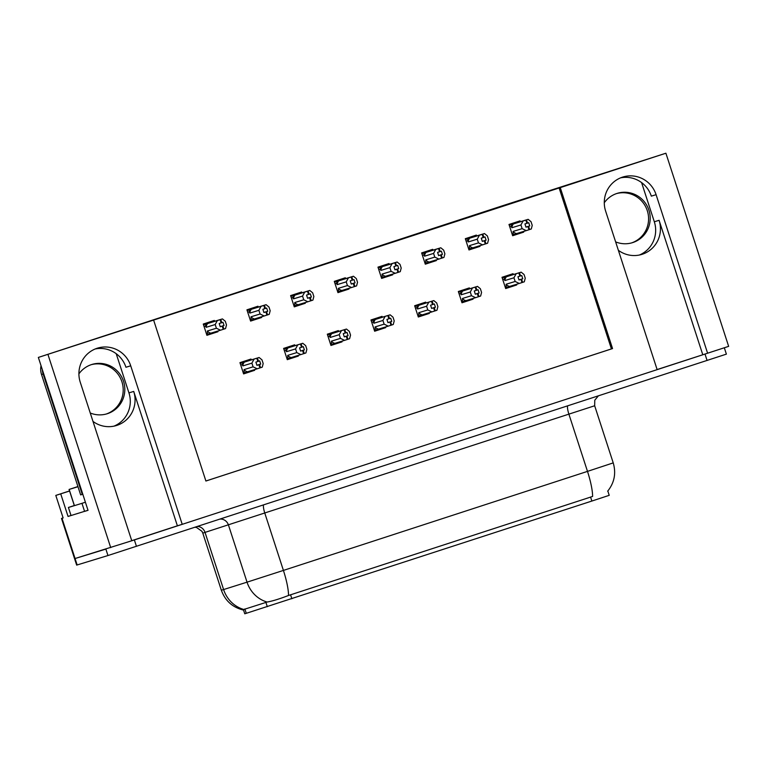<?xml version="1.0" encoding="UTF-8"?>
<svg xmlns="http://www.w3.org/2000/svg" width="767" height="767" viewBox="0 0 767 767"><rect width="100%" height="100%" fill="white"/><g stroke="black" fill="none" stroke-linecap="round" stroke-linejoin="round"><path stroke-width="1.15" d="M131.742 540.677L177.388 525.807L133.717 391.419A27.075 26.529 -107 0 1 116.862 425.388A27.075 26.529 -107 0 1 116.411 425.532A27.075 26.529 -107 0 1 92.989 421.419M618.365 250.301A27.075 26.529 73 0 0 641.787 254.414A27.075 26.529 73 0 0 642.238 254.27A27.075 26.529 73 0 0 659.093 220.302L654.318 221.768A27.075 26.529 -107 0 1 639.371 255.028M665.9 153.218L502.078 205.901L38.35 357.432L153.611 320.079L205.901 481.024L612.545 348.573L560.255 187.627L665.9 153.218L728.65 346.358L707.596 353.213L656.092 194.684A27.075 26.529 73 0 0 622.938 177.004A27.075 26.529 73 0 0 605.633 211.117L657.146 369.646L182.22 524.331L130.716 365.801A27.075 26.529 73 0 0 97.562 348.122A27.075 26.529 73 0 0 80.257 382.234L131.771 540.764L74.572 558.673L105.875 549.095L107.965 555.538L76.662 565.106L61.504 518.434L63.095 517.878M656.092 194.684L651.317 196.141A27.075 26.529 73 0 0 620.589 177.858M657.118 369.56L707.596 353.213M177.388 525.807L182.22 524.331M71.024 515.529L68.407 507.476L71.024 515.529L68.052 516.44L71.005 515.472M38.35 357.432L88.032 510.323L84.811 511.311M69.557 490.938L55.799 495.415L69.586 491.024M60.737 493.91L68.052 516.44M55.799 495.415L63.124 517.946L61.504 518.434M47.966 354.488L110.716 547.619M116.21 353.702L128.942 392.886A27.075 26.529 -107 0 1 113.995 426.145M641.586 182.584L654.318 221.768M205.892 481.005L611.424 348.918L559.124 187.973L153.611 320.079M559.124 187.973L560.255 187.627M607.819 490.995L609.228 495.329L591.856 501.052L246.284 613.312L244.759 613.782L243.494 609.899M611.424 348.918L612.545 348.573M520.314 221.73L520.036 220.867L508.991 224.463L512.653 235.728L523.698 232.133L523.477 231.471M476.633 235.958L476.355 235.095L465.32 238.69L468.982 249.956L480.017 246.36L479.806 245.699M389.281 264.404L389.003 263.551L377.968 267.146L381.63 278.411L392.666 274.816L392.445 274.155M345.61 278.632L345.332 277.769L334.287 281.364L337.95 292.63L348.985 289.034L348.774 288.373M301.93 292.86L301.652 291.997L290.616 295.592L294.279 306.858L305.314 303.262L305.093 302.601M258.258 307.078L257.971 306.225L246.936 309.82L250.598 321.085L261.633 317.49L261.422 316.829M432.962 250.176L432.684 249.323L421.639 252.918L425.302 264.184L436.337 260.588L436.126 259.927M214.578 321.306L214.3 320.453L203.265 324.048L206.917 335.313L217.962 331.718L217.742 331.056M513.324 274.548L513.046 273.694L502.011 277.29L505.674 288.555L516.709 284.96L516.488 284.298M469.653 288.775L469.366 287.913L458.33 291.508L461.993 302.773L473.028 299.178L472.817 298.516M382.292 317.222L382.014 316.368L370.979 319.964L374.641 331.229L385.676 327.634L385.465 326.972M338.621 331.449L338.343 330.596L327.308 334.191L330.96 345.457L342.005 341.861L341.785 341.2M294.94 345.677L294.662 344.814L283.627 348.41L287.289 359.675L298.325 356.08L298.114 355.428M425.973 303.003L425.695 302.14L414.659 305.736L418.312 317.001L429.357 313.406L429.137 312.744M251.269 359.905L250.991 359.042L239.946 362.638L243.609 373.903L254.654 370.308L254.433 369.646M243.561 373.75L246.102 372.925L245.891 372.292M242.708 362.503L242.487 361.813M246.102 372.925L254.654 370.308M418.264 316.848L420.805 316.023L420.594 315.39M417.421 305.602L417.19 304.911M420.805 316.023L429.357 313.406M287.242 359.531L289.773 358.697L289.571 358.064M286.388 348.276L286.168 347.585M289.773 358.697L298.325 356.08M330.913 345.303L333.453 344.479L333.242 343.837M330.059 334.048L329.839 333.357M333.453 344.479L342.005 341.861M374.593 331.076L377.124 330.251L376.923 329.609M373.74 319.829L373.519 319.139M377.124 330.251L385.676 327.634M461.945 302.629L464.476 301.795L464.275 301.163M461.092 291.374L460.871 290.683M464.476 301.795L473.028 299.178M505.616 288.402L508.157 287.577L507.946 286.935M504.772 277.146L504.542 276.456M508.157 287.577L516.709 284.96M206.869 335.16L209.41 334.335L209.199 333.693M206.026 323.904L205.796 323.214M209.41 334.335L217.962 331.718M425.254 264.03L427.794 263.206L427.583 262.563M424.4 252.784L424.18 252.094M427.794 263.206L436.337 260.588M250.55 320.932L253.081 320.107L252.88 319.465M249.697 309.686L249.476 308.996M253.081 320.107L261.633 317.49M294.221 306.704L296.762 305.88L296.551 305.247M293.377 295.458L293.147 294.768M296.762 305.88L305.314 303.262M337.902 292.486L340.443 291.652L340.232 291.019M337.049 281.23L336.828 280.54M340.443 291.652L348.985 289.034M381.582 278.258L384.114 277.433L383.903 276.791M380.729 267.002L380.499 266.312M384.114 277.433L392.666 274.816M468.934 249.802L471.465 248.978L471.264 248.345M468.081 238.556L467.851 237.866M471.465 248.978L480.017 246.36M512.605 235.574L515.146 234.75L514.935 234.117M511.752 224.328L511.531 223.638M515.146 234.75L523.698 232.133M702.764 354.69L659.093 220.302M95.213 348.975A27.075 26.529 -107 0 1 125.941 367.259L130.716 365.801M707.567 353.223L131.771 540.764M243.724 610.129C232.679 607.531 225.22 600.906 221.347 590.235L223.6 589.555A29.616 27.554 -107.5 0 0 243.848 609.468L267.117 602.037C272.208 601.184 279.341 598.998 288.517 595.48L592.594 496.441A29.616 5.906 72 0 0 587.493 471.379L613.226 462.894L594.665 405.762L203.437 532.912L202.785 533.103L201.97 531.32L196.544 527.456L195.067 527.265M724.326 347.767L726.387 354.133L107.965 555.538M256.916 365.265L260.722 364.095L259.677 360.883L255.89 362.11L256.935 365.332L258.891 364.699L259.936 367.92L257.204 368.802L253.091 366.837L251.892 363.136L242.861 365.897L242.084 364.632L243.187 362.494L240.205 363.405M250.301 360.193L259.112 357.499L261.978 359.848L263.186 363.548L262.247 367.163L259.936 367.92M243.35 373.088L257.204 368.802M244.155 372.848L244.069 369.598L253.091 366.837M250.147 360.231L240.157 363.28L250.128 360.231M259.112 357.499L243.187 362.494M244.069 369.598A5.752 5.637 73 0 0 247.559 371.755M251.892 363.136L254.059 359.148M256.801 358.266L257.846 361.487M242.861 365.897A5.752 5.637 -107 0 1 244.414 362.101M257.444 358.055L258.489 361.276M260.579 367.709L259.534 364.488L260.722 364.095M258.891 364.699L259.534 364.488M259.054 364.651L260.099 367.872M260.416 367.767L259.371 364.546M213.437 321.641L203.476 324.69L222.42 318.909L225.297 321.258L226.495 324.949L225.556 328.564L220.512 330.213L216.399 328.238L215.201 324.537L206.17 327.308A5.752 5.637 -107 0 1 207.732 323.501L203.514 324.815M223.724 329.168L222.679 325.956L224.031 325.505L222.986 322.284L221.797 322.677L220.752 319.455L220.11 319.666L221.155 322.888L219.199 323.521L220.244 326.732L222.363 326.052L223.408 329.273M223.897 329.12L222.842 325.898M222.2 326.109L223.245 329.331M220.225 326.665L224.031 325.505M222.42 318.909L220.752 319.455M221.797 322.677L221.155 322.888M206.17 327.308L205.393 326.033L206.496 323.895M215.201 324.537L217.368 320.548L207.732 323.501M220.11 319.666L217.368 320.548M220.512 330.213L210.867 333.156A5.752 5.637 -107 0 1 207.378 330.999L216.399 328.238M210.867 333.156L207.474 334.249L207.378 330.999M207.474 334.249L206.659 334.498M293.982 345.975L302.783 343.28L305.659 345.62L306.858 349.321L305.918 352.935L304.096 353.539L303.051 350.318L300.606 351.065L304.403 349.877L303.349 346.655L299.571 347.882L300.616 351.104L302.562 350.481L303.607 353.692L300.875 354.575L296.771 352.609L295.563 348.908L286.542 351.67L285.765 350.404L286.868 348.266L283.876 349.177M304.096 353.539L303.607 353.692M287.021 358.87L300.875 354.575M287.836 358.62L287.74 355.37L296.771 352.609M293.819 346.003L283.838 349.062L293.799 346.003M302.783 343.28L286.868 348.266M287.74 355.37A5.752 5.637 73 0 0 291.23 357.527M295.563 348.908L297.74 344.92M300.472 344.038L301.517 347.259M286.542 351.67A5.752 5.637 -107 0 1 288.095 347.873M301.124 343.827L302.169 347.048M304.259 353.482L303.214 350.27L304.403 349.877M302.562 350.481L303.78 353.645M300.606 351.075L302.735 350.423M344.268 336.809L348.074 335.649L347.029 332.427L343.242 333.664L344.287 336.876L346.243 336.253L347.288 339.474L344.556 340.356L340.443 338.381L339.244 334.68L330.213 337.451L329.436 336.176L330.539 334.038L327.557 334.958M337.653 331.747L346.463 329.053L349.34 331.402L350.538 335.093L349.599 338.707L347.288 339.474M330.702 344.642L344.556 340.356M331.507 344.393L331.421 341.142L340.443 338.381M337.499 331.775L327.509 334.834L337.48 331.785M346.463 329.053L330.539 334.038M331.421 341.142A5.752 5.637 73 0 0 334.911 343.3M339.244 334.68L341.411 330.692M344.153 329.81L345.198 333.031M330.213 337.451A5.752 5.637 -107 0 1 331.775 333.645M344.795 329.609L345.84 332.82M347.93 339.263L346.885 336.042L348.074 335.649M346.243 336.253L346.885 336.042M346.406 336.195L347.451 339.417M347.767 339.311L346.722 336.099M387.949 322.591L391.755 321.421L390.71 318.2L386.923 319.436L387.968 322.658L389.914 322.025L390.969 325.246L388.227 326.128L384.123 324.153L382.925 320.462L373.893 323.223L373.117 321.958L374.219 319.82L371.228 320.731M381.333 317.519L390.135 314.825L393.011 317.174L394.209 320.874L393.27 324.479L390.969 325.246M374.373 330.414L388.227 326.128M375.188 330.165L375.092 326.924L384.123 324.153M381.17 317.548L371.19 320.606L381.151 317.557M390.135 314.825L374.219 319.82M375.092 326.924A5.752 5.637 73 0 0 378.582 329.081M382.925 320.462L385.092 316.474M387.824 315.592L388.869 318.804M373.893 323.223A5.752 5.637 -107 0 1 375.447 319.417M388.476 315.381L389.521 318.593M391.611 325.035L390.566 321.814L391.755 321.421M389.914 322.025L390.566 321.814M390.087 321.977L391.132 325.189M391.448 325.093L390.403 321.872M257.29 307.375L247.147 310.462L266.091 304.681L268.968 307.03L270.176 310.731L269.236 314.336L264.184 315.985L260.08 314.01L258.882 310.319L249.85 313.08A5.752 5.637 -107 0 1 251.403 309.274L247.185 310.587M267.405 314.949L266.36 311.728L267.712 311.277L266.667 308.056L265.478 308.449L264.433 305.237L263.781 305.448L264.826 308.66L262.88 309.293L263.925 312.514L266.044 311.833L267.089 315.045M267.568 314.892L266.523 311.67M265.881 311.881L266.926 315.103M263.906 312.447L267.712 311.277M266.091 304.681L264.433 305.237M265.478 308.449L264.826 308.66M249.85 313.08L249.074 311.814L250.176 309.676M258.882 310.319L261.048 306.33L251.403 309.274M263.781 305.448L261.048 306.33M264.184 315.985L254.539 318.938A5.752 5.637 -107 0 1 251.049 316.781L260.08 314.01M254.539 318.938L251.145 320.021L251.049 316.781M251.145 320.021L250.33 320.27M300.971 293.147L290.827 296.235L309.772 290.453L312.648 292.802L313.847 296.503L312.907 300.118L307.864 301.757L303.761 299.792L302.553 296.091L293.531 298.852A5.752 5.637 -107 0 1 295.084 295.055L290.866 296.359M311.076 300.722L310.031 297.5L311.383 297.05L310.338 293.838L309.149 294.231L308.104 291.009L307.462 291.22L308.507 294.442L306.551 295.065L307.605 298.286L309.715 297.606L310.76 300.827M307.586 298.248L310.031 297.5M311.249 300.664L310.204 297.443M309.552 297.654L310.597 300.875M309.715 297.606L307.596 298.258M307.577 298.219L311.383 297.05M309.772 290.453L308.104 291.009M309.149 294.231L308.507 294.442M293.531 298.852L292.754 297.586L293.847 295.448M302.553 296.091L304.729 292.102L295.084 295.055M307.462 291.22L304.729 292.102M307.864 301.757L298.219 304.71A5.752 5.637 -107 0 1 294.729 302.553L303.761 299.792M298.219 304.71L294.825 305.793L294.729 302.553M294.825 305.793L294.01 306.043M344.642 278.929L334.498 282.007L353.443 276.235L356.319 278.574L357.527 282.275L356.588 285.89L354.44 286.59M354.757 286.494L353.712 283.272L355.063 282.831L354.018 279.61L352.83 280.003L351.785 276.782L351.133 276.992L352.187 280.214L350.231 280.837L351.276 284.058L353.395 283.378L354.44 286.599L351.535 287.529L347.432 285.564L346.233 281.863L337.202 284.624A5.752 5.637 -107 0 1 338.755 280.827L334.537 282.131M354.92 286.436L353.875 283.224M353.232 283.435L354.277 286.647M351.257 283.991L355.063 282.831M353.443 276.235L351.785 276.782M352.83 280.003L352.187 280.214M337.202 284.624L336.425 283.359L337.528 281.221M346.233 281.863L348.4 277.875L338.755 280.827M351.133 276.992L348.4 277.875M351.535 287.529L341.9 290.482A5.752 5.637 -107 0 1 338.4 288.325L347.432 285.564M341.9 290.482L338.496 291.575L338.4 288.325M338.496 291.575L337.691 291.824M388.14 264.74L378.179 267.788L397.124 262.007L400 264.356L401.199 268.047L400.259 271.662L395.216 273.301L391.112 271.336L389.904 267.635L380.883 270.406A5.752 5.637 -107 0 1 382.436 266.6L378.217 267.913M398.428 272.266L397.383 269.054L398.735 268.603L397.69 265.382L396.51 265.775L395.456 262.554L394.813 262.765L395.858 265.986L393.912 266.619L394.957 269.831L397.066 269.15L398.121 272.371M398.6 272.218L397.555 268.996M396.903 269.207L397.948 272.429M394.928 269.763L398.735 268.603M397.124 262.007L395.456 262.554M396.51 265.775L395.858 265.986M380.883 270.406L380.106 269.131L381.209 266.993M389.904 267.635L392.081 263.647L382.436 266.6M394.813 262.765L392.081 263.647M395.216 273.301L385.571 276.254A5.752 5.637 -107 0 1 382.081 274.097L391.112 271.336M385.571 276.254L382.177 277.347L382.081 274.097M382.177 277.347L381.362 277.596M616.505 193.591A25.81 25.292 -107 0 1 647.434 211.098A25.81 25.292 -107 0 1 631.605 242.918M615.633 241.893A25.81 25.292 73 0 0 632.42 242.679A25.81 25.292 73 0 0 632.842 242.545A25.81 25.292 73 0 0 648.978 210.388A25.81 25.292 73 0 0 617.31 193.332A25.81 25.292 73 0 0 616.889 193.466A25.81 25.292 73 0 0 604.281 202.747M91.129 364.708A25.81 25.292 -107 0 1 122.058 382.215A25.81 25.292 -107 0 1 106.23 414.036M90.257 413.01A25.81 25.292 73 0 0 107.035 413.797A25.81 25.292 73 0 0 107.457 413.662A25.81 25.292 73 0 0 123.602 381.506A25.81 25.292 73 0 0 91.935 364.45A25.81 25.292 73 0 0 91.513 364.584A25.81 25.292 73 0 0 78.905 373.865M82.836 494.341A16.922 16.586 73 0 0 81.197 494.725M41.034 365.706A16.922 16.586 73 0 0 41.523 374.507L80.64 494.897L82.251 494.399A16.922 16.586 -107 0 1 82.798 494.236M42.319 369.656A16.922 16.586 73 0 0 43.144 374.018L82.251 494.399M68.407 507.476L74.294 505.52M71.35 515.434L88.013 510.266M84.581 511.388L81.964 503.334L85.396 502.222M68.742 507.38L81.964 503.334M77.927 486.546L69.068 489.451L77.985 486.719M425.014 303.291L433.815 300.597L436.691 302.946L437.89 306.647L436.95 310.261L435.119 310.865L434.074 307.644L431.629 308.392L435.426 307.193L434.381 303.981L430.594 305.208L431.639 308.43L433.595 307.797L434.64 311.018L431.907 311.901L427.794 309.935L426.596 306.234L417.564 308.996L416.788 307.73L417.89 305.592L414.909 306.503M435.119 310.865L434.64 311.018M418.053 316.186L431.907 311.901M418.868 315.937L418.772 312.696L427.794 309.935M433.815 300.597L417.89 305.592M418.772 312.696A5.752 5.637 73 0 0 422.262 314.853M426.596 306.234L428.763 302.246M431.505 301.364L432.55 304.585M417.564 308.996A5.752 5.637 -107 0 1 419.127 305.199M432.147 301.153L433.192 304.374M435.292 310.808L434.237 307.586L435.426 307.193M433.595 307.797L434.803 310.971M431.629 308.401L433.758 307.749M468.685 289.073L477.486 286.379L480.363 288.718L481.571 292.419L480.631 296.033L478.8 296.637L477.755 293.416L475.31 294.164L479.107 292.975L478.062 289.753L474.274 290.981L475.319 294.202L477.275 293.579L478.32 296.791L475.578 297.673L471.475 295.707L470.276 292.006L461.245 294.768L460.468 293.502L461.571 291.364L458.58 292.275M478.8 296.637L478.32 296.791M461.724 301.968L475.578 297.673M462.539 301.719L462.443 298.468L471.475 295.707M477.486 286.379L461.571 291.364M462.443 298.468A5.752 5.637 73 0 0 465.933 300.626M470.276 292.006L472.443 288.018M475.176 287.136L476.221 290.357M461.245 294.768A5.752 5.637 -107 0 1 462.798 290.971M475.828 286.925L476.873 290.147M478.963 296.58L477.918 293.368L479.107 292.975M477.275 293.579L478.483 296.743M475.31 294.173L477.438 293.521M518.971 279.907L522.778 278.747L521.733 275.526L517.946 276.762L519 279.974L520.946 279.351L521.991 282.572L519.259 283.445L515.156 281.479L513.948 277.779L504.926 280.549L504.149 279.274L505.242 277.136L502.26 278.057M512.366 274.845L521.167 272.151L524.043 274.5L525.242 278.191L524.302 281.805L521.991 282.572M505.405 287.74L519.259 283.445M506.22 287.491L506.124 284.241L515.156 281.479M521.167 272.151L505.242 277.136M506.124 284.241A5.752 5.637 73 0 0 509.614 286.398M513.948 277.779L516.124 273.79M518.856 272.908L519.901 276.13M504.926 280.549A5.752 5.637 -107 0 1 506.479 276.743M519.499 272.697L520.544 275.919M522.643 282.361L521.598 279.14L522.778 278.747M520.946 279.351L521.598 279.14M521.109 279.293L522.154 282.515M522.471 282.409L521.426 279.198M431.994 250.473L421.85 253.561L440.795 247.779L443.671 250.128L444.879 253.819L443.94 257.434L438.887 259.083L434.784 257.108L433.585 253.417L424.554 256.178A5.752 5.637 -107 0 1 426.107 252.372L421.888 253.685M442.108 258.038L441.063 254.826L442.415 254.376L441.37 251.154L440.181 251.547L439.136 248.335L438.494 248.546L439.539 251.758L437.583 252.391L438.628 255.612L440.747 254.922L441.792 258.143M442.271 257.99L441.226 254.769M440.584 254.98L441.629 258.201M438.609 255.545L442.415 254.376M440.795 247.779L439.136 248.335M440.181 251.547L439.539 251.758M424.554 256.178L423.777 254.903L424.88 252.774M433.585 253.417L435.752 249.419L426.107 252.372M438.494 248.546L435.752 249.419M438.887 259.083L429.252 262.036A5.752 5.637 -107 0 1 425.762 259.869L434.784 257.108M429.252 262.036L425.848 263.119L425.762 259.869M425.848 263.119L425.043 263.369M475.674 236.246L465.531 239.333L484.476 233.552L487.352 235.9L488.55 239.601L487.611 243.216L482.568 244.855L478.464 242.89L477.256 239.189L468.234 241.95A5.752 5.637 -107 0 1 469.788 238.154L465.569 239.457M485.789 243.82L484.734 240.598L486.086 240.148L485.041 236.936L483.862 237.329L482.817 234.108L482.165 234.319L483.21 237.54L481.264 238.163L482.309 241.384L484.734 240.598M485.952 243.762L484.907 240.541M484.428 240.704L482.299 241.356L484.428 240.704L485.473 243.916M484.255 240.752L485.3 243.973M482.28 241.317L486.086 240.148M484.476 233.552L482.817 234.108M483.862 237.329L483.21 237.54M468.234 241.95L467.458 240.685L468.56 238.547M477.256 239.189L479.433 235.201L469.788 238.154M482.165 234.319L479.433 235.201M482.568 244.855L472.923 247.808A5.752 5.637 -107 0 1 469.433 245.651L478.464 242.89M472.923 247.808L469.529 248.892L469.433 245.651M469.529 248.892L468.714 249.141M519.173 222.056L509.202 225.105L528.156 219.333L531.023 221.673L532.231 225.373L531.291 228.988L529.144 229.688M529.46 229.592L528.415 226.37L529.767 225.929L528.722 222.708L527.533 223.101L526.488 219.88L525.846 220.091L526.891 223.312L524.935 223.935L525.98 227.157L528.099 226.476L529.144 229.697L526.248 230.627L522.135 228.662L520.937 224.961L511.905 227.722A5.752 5.637 -107 0 1 513.459 223.926L509.25 225.23M529.623 229.534L528.578 226.323M527.936 226.533L528.981 229.745M525.961 227.09L529.767 225.929M528.156 219.333L526.488 219.88M527.533 223.101L526.891 223.312M511.905 227.722L511.129 226.457L512.231 224.319M520.937 224.961L523.104 220.973L513.459 223.926M525.846 220.091L523.104 220.973M526.248 230.627L516.603 233.58A5.752 5.637 -107 0 1 513.113 231.423L522.135 228.662M516.603 233.58L513.2 234.673L513.113 231.423M513.2 234.673L512.394 234.923M61.993 518.291L77.151 564.963M267.3 606.687L265.881 602.306M291.863 598.759L290.559 594.751M246.284 613.312L244.855 608.931M591.856 501.052L590.552 497.045M133.717 391.419L128.942 392.886M288.517 595.48A29.616 5.906 -108 0 0 283.416 570.418L587.493 471.379L568.922 414.247A8.466 1.687 72 0 1 567.695 405.896M267.117 602.037A29.616 27.554 -107.5 0 1 247.032 582.163L283.416 570.418L264.855 513.286A8.466 1.687 72 0 1 263.618 504.935M197.55 526.459A8.466 7.871 72.5 0 1 205.038 532.413L223.6 589.555L247.032 582.163L228.461 525.031A8.466 7.871 72.5 0 0 220.196 519.077M707.088 360.49L704.998 354.057M136.459 546.353L134.369 539.91M242.084 364.632L240.733 365.044M205.393 326.033L204.041 326.454M285.765 350.404L284.413 350.816M329.436 336.176L328.084 336.598M373.117 321.958L371.765 322.37M249.074 311.814L247.722 312.227M292.754 297.586L291.393 297.999M336.425 283.359L335.074 283.771M380.106 269.131L378.745 269.543M41.523 374.507L43.144 374.018M69.155 489.423L74.38 505.52M416.788 307.73L415.436 308.142M424.851 303.329L414.861 306.378L424.832 303.329M460.468 293.502L459.117 293.914M458.541 292.16L468.503 289.101M504.149 279.274L502.788 279.687M512.203 274.874L502.222 277.932L512.183 274.883M423.777 254.903L422.425 255.325M467.458 240.685L466.096 241.097M511.129 226.457L509.777 226.869M607.675 491.177C614.405 482.711 616.256 473.287 613.226 462.894M221.347 590.235L202.785 533.103M594.665 405.762L594.77 400.221L598.298 395.925M69.068 489.451L74.303 505.539M468.522 289.101L458.541 292.15"/></g></svg>
